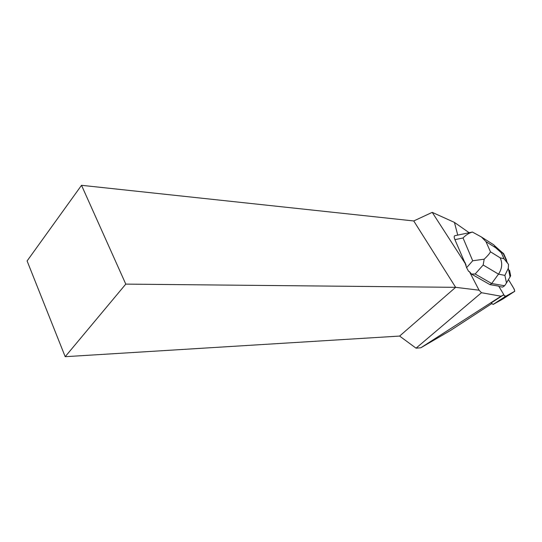 <?xml version="1.0" encoding="UTF-8"?>
<svg xmlns="http://www.w3.org/2000/svg" width="542" height="542" viewBox="0 0 542 542"><rect width="100%" height="100%" fill="white"/><g stroke="black" fill="none" stroke-linecap="round" stroke-linejoin="round"><path stroke-width="0.81" d="M514.764 291.271L514.25 289.225L508.552 279.699C510.666 283.635 514.866 289.143 514.636 291.339L507.556 295.261C506.851 296.549 505.483 296.447 503.443 294.956L505.334 296.488L514.764 291.271L502.854 299.008L493.064 304.469L490.984 302.687M469.162 232.721L454.42 222.396L457.753 235.106M454.42 222.396L432.225 212.362L465.185 263.446L466.601 267.667L468.606 271.366L469.419 271.596L471.432 274.042L475.158 274.015L483.173 265.004L498.504 274.137C502.088 268.737 502.651 263.31 500.198 257.843L490.463 251.793C489.697 253.487 487.597 255.953 484.175 259.184L483.173 265.004M471.818 232.166L454.745 235.743C453.979 236.136 454.04 237.437 454.921 239.652L465.185 263.446M491.174 302.951L503.836 294.699L498.721 286.135L489.961 284.645L471.432 274.042M469.419 271.596L479.067 290.2L481.486 292.714L416.039 348.174L420.802 347.788L450.558 330.437L491.716 303.635M503.836 294.699L501.038 296.223L481.486 292.714M65.196 356.69L125.785 284.11L81.524 185.31L27.1 260.953L65.196 356.69L399.61 336.067L416.039 348.174M81.524 185.31L413.742 220.96L432.225 212.362M464.873 262.247L466.134 265.275M479.067 290.2L455.646 287.328L413.742 220.96M399.61 336.067L455.646 287.328L125.785 284.11M420.802 347.788L501.038 296.223M475.158 274.015L491.669 283.513L489.961 284.645M484.175 259.184L472.705 260.777L466.601 267.667M506.628 260.289L503.599 253.507L501.309 252.762L504.006 258.744L508.518 264.388L508.315 268.263L504.887 275.397L498.504 274.137L491.669 283.513L504.636 285.763L502.583 287.111L498.931 286.494M504.887 275.397L506.499 282.924L510.659 275.81L509.514 270.262M506.499 282.924L504.636 285.763M454.921 239.652L463.037 237.972C465.781 235.059 468.898 233.08 472.394 232.044L481.418 236.976L485.957 241.61L495.679 247.755L493.945 244.95L490.91 243.026M471.831 232.159L472.394 232.044M503.599 253.507L502.312 252.592M505.388 296.467L493.125 304.441M463.037 237.972L472.705 260.777M495.679 247.755L501.309 252.762M490.463 251.793L485.957 241.61M504.006 258.744L500.198 257.843M493.064 304.469L505.334 296.488M481.404 236.989L493.945 244.95M494.589 245.722L502.793 253.019M508.321 268.31L510.097 277.016M503.051 253.161L507.258 262.463"/></g></svg>
